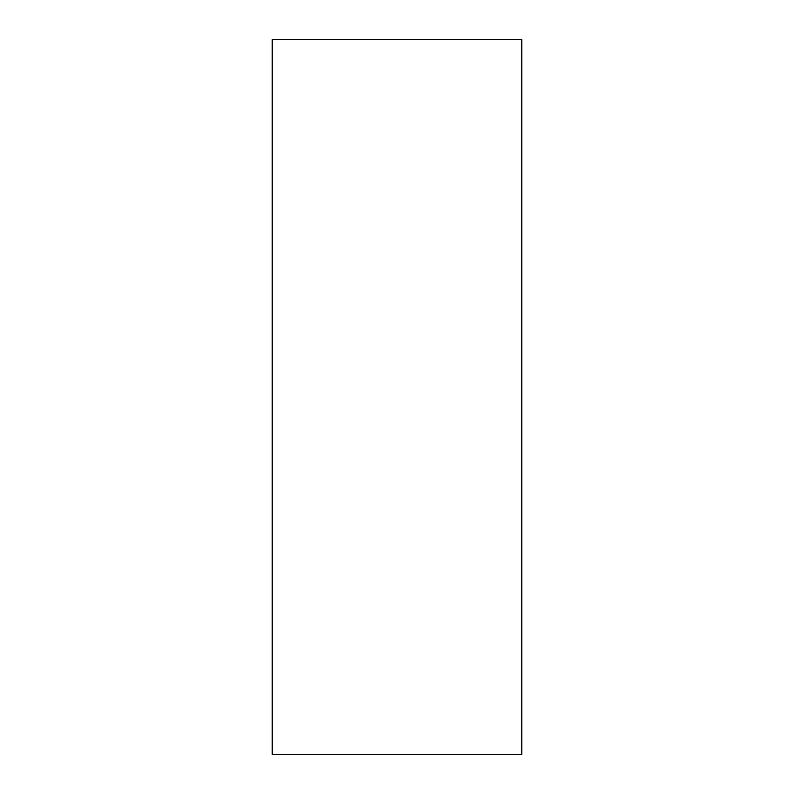 <?xml version="1.0" encoding="UTF-8"?>
<svg xmlns="http://www.w3.org/2000/svg" width="794" height="794" viewBox="0 0 794 794"><rect width="100%" height="100%" fill="white"/><g stroke="black" fill="none" stroke-linecap="round" stroke-linejoin="round"><path stroke-width="1.19" d="M397 754.3L521.817 754.3L521.817 39.7L272.183 39.7L272.183 754.3L397 754.3"/></g></svg>
